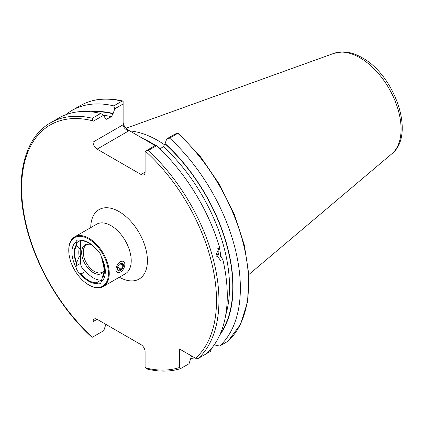 <?xml version="1.0" encoding="UTF-8"?>
<svg xmlns="http://www.w3.org/2000/svg" width="423" height="423" viewBox="0 0 423 423"><rect width="100%" height="100%" fill="white"/><g stroke="black" fill="none" stroke-linecap="round" stroke-linejoin="round"><path stroke-width="0.63" d="M76.616 263.772A21.473 12.394 60 0 1 76.616 244.573L76.04 241.961A23.619 13.636 60 0 0 76.04 267.352L76.616 262.662L79.244 256.618L80.661 255.799L80.661 263.291A6.297 3.638 -120 0 0 85.118 271.006A6.297 3.638 -120 0 0 85.716 271.302L81.174 273.93L80.09 273.586A23.619 13.636 60 0 0 88.608 281.2A23.619 13.636 60 0 0 97.131 283.421A6.297 3.638 -120 0 0 100.008 283.59A6.297 3.638 -120 0 0 101.182 281.871L102.022 278.44A21.473 12.394 60 0 0 102.022 259.241L102.022 260.351A20.759 11.987 60 0 1 103.027 275.468A20.759 11.987 60 0 1 102.022 277.329L102.022 278.44M85.716 271.302A22.974 13.266 -120 0 0 93.367 277.927A22.974 13.266 -120 0 0 101.018 280.137L96.47 282.76A22.974 13.266 60 0 1 88.819 280.555A22.974 13.266 60 0 1 81.174 273.93M97.131 283.421L96.47 282.76M68.769 250.464L68.769 249.993A28.632 16.529 60 0 1 74.697 236.885A28.632 16.529 60 0 1 89.015 238.308A28.632 16.529 60 0 1 107.717 263.534A28.632 16.529 60 0 1 103.328 286.477A28.632 16.529 60 0 1 89.015 285.06L88.608 284.827A28.055 16.201 60 0 1 68.769 250.464A28.055 16.201 60 0 1 88.608 239.006A28.055 16.201 60 0 1 108.447 273.369A28.055 16.201 60 0 1 88.608 284.827L89.015 285.06M103.984 270.635A15.746 9.089 60 0 1 102.255 272.222A15.746 9.089 60 0 1 94.377 271.444A15.746 9.089 60 0 1 84.092 257.565A15.746 9.089 60 0 1 86.504 244.949A15.746 9.089 60 0 1 89.808 244.219M103.963 271.064A16.571 9.57 60 0 1 93.367 272.703A16.571 9.57 60 0 1 81.84 254.969A16.571 9.57 60 0 1 89.184 244.113A16.571 9.57 60 0 1 91.231 244.631M156.568 145.708L148.235 150.519L145.094 151.376L155.558 145.332L156.568 145.708A139.5 80.544 60 0 1 219.474 246.868L216.253 254.493L220.388 260.272L222.926 259.833L221.065 256.835L220.15 256.169L220.483 253.848L219.357 246.947M155.468 145.385A101.71 58.723 -120 0 0 151.164 142.752A101.71 58.723 -120 0 0 143.085 138.612L128.851 130.395L128.851 130.797L97.11 149.123A5.726 3.305 60 0 1 93.065 142.107L123.125 124.753C123.49 127.661 125.398 129.676 128.851 130.797M129.787 130.934A99.992 57.729 60 0 1 157.647 140.415A99.992 57.729 60 0 1 164.822 144.978M102.022 259.241L101.182 256.475A23.619 13.636 60 0 1 101.182 281.871M80.09 240.407L81.174 240.824A22.974 13.266 60 0 1 96.47 249.66L97.131 250.247A23.619 13.636 60 0 0 80.09 240.407A6.297 3.638 -120 0 0 77.208 240.243A6.297 3.638 -120 0 0 76.04 241.961M103.307 274.712L102.022 277.329M65.729 114.755A139.5 80.544 60 0 1 71.968 110.44A139.5 80.544 60 0 1 113.776 105.882L122.009 101.129L123.125 101.102L123.125 103.979L114.786 108.796L113.026 113.798L111.408 116.679L106.004 119.466L103.529 115.294L93.065 121.338L93.065 142.107M105.887 324.372L103.741 330.675L93.065 336.84L93.065 321.644A5.726 3.305 60 0 1 94.25 319.021A5.726 3.305 60 0 1 97.11 319.307L141.044 344.671A5.726 3.305 60 0 1 145.094 351.682L145.094 366.878L147.03 369.009C159.196 371.944 170.358 371.817 180.51 368.634L179.511 367.46L179.511 348.996L195.5 358.228L198.26 358.418L206.593 353.607A139.5 80.544 60 0 0 222.926 259.833M93.065 121.338L92.605 120.772L92.351 118.255A139.5 80.544 60 0 0 50.543 122.813L58.876 117.996A139.5 80.544 60 0 1 100.685 113.438L103.529 115.294M101.034 332.24L93.065 336.84M92.351 118.255L100.685 113.438M159.852 148.79L163.437 146.718L165.055 143.513A132.944 76.753 60 0 1 219.749 335.053M211.595 348.319L210.384 351.418L202.152 356.171A139.5 80.544 60 0 1 202.146 356.171M194.913 357.89A139.5 80.544 60 0 1 190.762 358.397M191.534 355.939L189.06 363.727L180.51 368.634M71.968 110.44L80.201 105.687C92.431 98.771 106.675 97.227 122.945 101.049L123.125 101.102M114.786 108.796L113.776 105.882M90.845 111.778A132.944 76.753 60 0 1 113.026 113.475M123.125 122.416C123.49 125.446 125.398 128.106 128.851 130.395M160.28 148.542L159.249 147.944A101.71 58.723 -120 0 0 158.165 147.188M227.918 341.292L240.555 324.288L247.587 301.758L248.872 274.892L244.378 245.229L234.384 214.472L219.484 184.412L200.544 156.796L178.332 132.97L169.66 138.147A139.5 80.544 60 0 1 219.685 346.046L227.918 341.292A139.5 80.544 60 0 0 177.893 133.393M214.218 344.856L219.685 346.046M169.66 138.147L166.815 138.834L175.154 134.017L178.332 132.97M165.055 143.513L166.815 138.834M145.094 172.15A5.726 3.305 60 0 1 143.905 174.768A5.726 3.305 60 0 1 141.044 174.488L145.094 172.15L145.094 151.376M141.044 174.488L97.11 149.123M159.249 147.944L158.525 147.527M155.141 145.575L143.085 138.612M123.125 103.979L123.125 124.753M101.182 256.475A6.297 3.638 -120 0 0 97.131 250.247M76.04 267.352A6.297 3.638 -120 0 0 80.09 273.586M76.616 262.662A20.759 11.987 60 0 1 76.616 245.684L76.616 244.573M79.244 256.618A18.612 10.744 60 0 1 79.244 248.692L76.616 245.684M80.661 255.799A18.612 10.744 60 0 1 80.661 247.873L79.244 248.692M101.018 280.137A6.297 3.638 -120 0 0 101.594 280.518M80.661 240.613L80.661 247.873M120.222 263.561L122.062 263.175L123.178 265.649L121.396 269.351L119.556 269.737L118.498 270.577L117.409 268.721M119.995 270.651A4.293 2.48 -60 0 1 117.356 268.695A4.293 2.48 -60 0 1 120.391 263.434A4.293 2.48 -60 0 1 120.793 263.233A4.293 2.48 -60 0 1 123.405 265.665A4.293 2.48 -60 0 1 119.995 270.651M120.396 272.084A6.297 3.638 -60 0 1 119.804 272.38A6.297 3.638 -60 0 1 115.981 268.811A6.297 3.638 -60 0 1 120.983 261.504A6.297 3.638 -60 0 1 124.848 264.37A6.297 3.638 -60 0 1 120.396 272.084L119.788 272.433A7.159 4.135 -60 0 1 119.117 272.772M117.605 267.167L121.396 269.351M119.905 263.762L123.178 265.649M218.226 247.978A6.757 5.002 -81.1 0 1 216.851 257.099M218.305 247.889A7.159 5.298 -81.1 0 1 216.899 257.205M217.649 248.756A5.726 4.235 -81.1 0 1 216.539 256.174M103.328 286.477L125.293 273.797A28.632 16.529 -120 0 0 129.681 250.855A28.632 16.529 -120 0 0 110.979 225.623A28.632 16.529 -120 0 0 96.666 224.206L74.697 236.885M90.739 227.627A40.085 23.143 60 0 1 119.08 211.595A40.085 23.143 60 0 1 147.421 260.52A40.085 23.143 60 0 1 119.365 277.218M151.778 143.106A99.992 57.729 60 0 1 152.38 143.455A99.992 57.729 60 0 1 155.527 145.353M157.716 146.765A99.992 57.729 60 0 1 160.291 148.536M391.862 153.782C415.946 134.99 394.812 75.336 362.146 57.718C355.595 53.917 349.123 51.971 342.72 51.881L333.884 53.361A58.284 33.65 60 0 1 359.867 57.713A58.284 33.65 60 0 1 397.081 106.332A58.284 33.65 60 0 1 391.862 153.782L248.851 274.543M105.417 118.937A130.268 75.209 60 0 1 106.913 119.275M103.476 115.257A130.268 75.209 60 0 1 111.408 116.679M220.483 253.848A130.268 75.209 60 0 1 221.271 257.226M163.437 146.718A130.268 75.209 60 0 1 225.713 315.035M148.235 150.519A139.5 80.544 60 0 1 198.26 358.418M179.511 367.46A137.787 79.55 60 0 1 145.692 367.915M80.201 105.687A139.5 80.544 60 0 1 122.009 101.129M92.574 111.973A132.558 76.531 60 0 1 113.026 113.798M92.468 337.184A137.787 79.55 60 0 1 21.647 187.992A137.787 79.55 60 0 1 92.605 120.772M165.055 143.836A132.558 76.531 60 0 1 220.446 333.456M145.549 151.339A137.787 79.55 60 0 1 195.5 358.228M97.11 319.307L93.065 321.644M80.661 263.291L76.177 265.877M80.418 240.518L76.177 242.971M50.543 122.813C24.661 137.269 14.842 176.862 25.163 221.864C34.242 263.714 60.362 308.779 92.119 337.385M333.884 53.361L126.117 128.248"/></g></svg>
